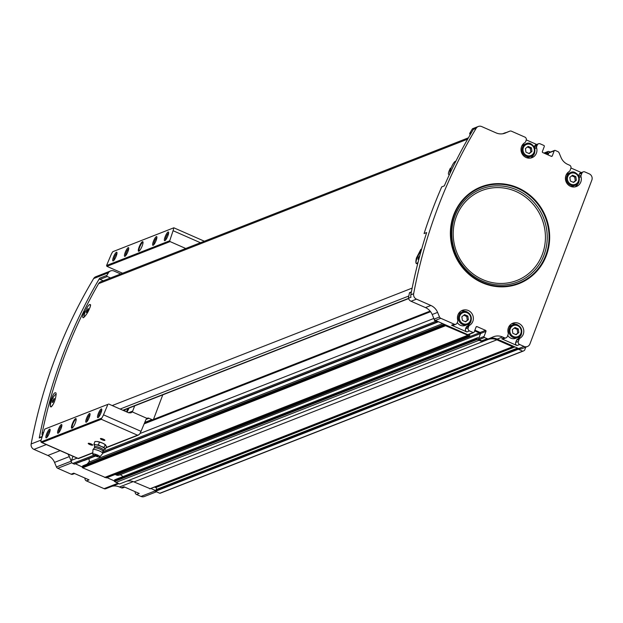 <?xml version="1.0" encoding="UTF-8"?>
<svg xmlns="http://www.w3.org/2000/svg" width="623" height="623" viewBox="0 0 623 623"><rect width="100%" height="100%" fill="white"/><g stroke="black" fill="none" stroke-linecap="round" stroke-linejoin="round"><path stroke-width="0.93" d="M449.128 174.526C447.851 174.635 448.272 172.501 450.382 168.124M416.592 263.459A6.658 1.526 -66.3 0 0 416.771 263.615A6.658 1.526 -66.3 0 0 417.052 263.63M416.927 263.693C415.72 263.879 415.549 261.995 416.405 258.039L420.899 249.286M42.465 435.929A4.766 4.517 -111.4 0 1 42.162 432.985A514.785 488.183 -111.4 0 1 98.582 283.675A4.766 4.517 -111.4 0 1 100.77 281.767L468.426 137.808M56.148 394.188C55.463 400.005 53.819 404.241 51.234 406.889C50.027 407.076 49.856 405.191 50.712 401.235C52.784 394.608 54.544 391.859 55.984 392.981L56.148 394.188M90.537 304.686L90.545 305.667C88.879 310.97 86.511 314.989 83.435 317.722C82.166 317.839 82.579 315.705 84.689 311.321M90.576 304.849A6.658 1.526 -66.3 0 0 90.413 304.709A6.658 1.526 -66.3 0 0 90.179 304.686M50.899 406.655A6.658 1.526 -66.3 0 0 51.078 406.811A6.658 1.526 -66.3 0 0 51.359 406.827M506.047 337.83L503.423 338.857A2.383 2.258 -111.4 0 1 501.733 338.819L517.02 345.539A2.383 2.258 -111.4 0 1 515.719 342.432L516.529 340.275L519.161 339.247A2.227 2.11 -111.4 0 1 520.026 338.196A8.34 7.912 -111.4 0 0 522.938 327.496A8.34 7.912 -111.4 0 0 512.799 323.228A8.34 7.912 -111.4 0 0 508.181 332.994A2.227 2.11 -111.4 0 1 508.119 334.395L507.301 336.545A2.383 2.258 -111.4 0 1 504.357 337.783L502.535 336.988A12.709 12.055 -111.4 0 0 493.517 336.755A12.709 12.055 -111.4 0 0 493.245 336.864L488.891 338.702A2.383 2.258 -111.4 0 1 487.147 338.678L484.492 337.51A0.794 0.755 -111.4 0 1 484.055 336.467L485.979 331.397A0.794 0.755 -111.4 0 0 485.543 330.361L477.047 326.623A0.794 0.755 -111.4 0 0 476.065 327.036L474.15 332.114A0.794 0.755 -111.4 0 1 473.729 332.542L468.332 334.652A0.794 0.755 -111.4 0 1 467.772 334.644L435.384 320.401A2.383 2.258 -111.4 0 1 434.122 319.101L432.198 314.506A12.709 12.055 -111.4 0 0 425.478 307.591L411.071 301.259A4.766 4.517 -111.4 0 1 408.408 298.269A514.785 488.183 -111.4 0 1 409.397 293.051A0.794 0.755 -111.4 0 1 409.848 292.499L411.39 291.891M470.147 134.436A0.794 0.755 -111.4 0 1 469.765 133.275A514.785 488.183 -111.4 0 1 472.444 128.805A4.766 4.517 -111.4 0 1 472.904 128.587L478.3 126.477A4.766 4.517 -111.4 0 1 481.68 126.562L496.087 132.894A12.709 12.055 -111.4 0 0 505.105 133.127A12.709 12.055 -111.4 0 0 505.378 133.018L509.731 131.18A2.383 2.258 -111.4 0 1 511.475 131.204L524.893 137.107A2.383 2.258 -111.4 0 1 526.194 140.214L525.656 141.639A2.227 2.11 -111.4 0 1 524.784 142.69A8.34 7.912 -111.4 0 0 521.879 153.39A8.34 7.912 -111.4 0 0 532.011 157.658A8.34 7.912 -111.4 0 0 536.637 147.9A2.227 2.11 -111.4 0 1 536.691 146.498L537.236 145.066A2.383 2.258 -111.4 0 1 540.18 143.827L543.856 145.447A0.794 0.755 -111.4 0 1 544.292 146.483L542.376 151.56A0.794 0.755 -111.4 0 0 542.812 152.596L551.3 156.326A0.794 0.755 -111.4 0 0 552.282 155.914L554.205 150.836A0.794 0.755 -111.4 0 1 555.186 150.423L557.842 151.591A2.383 2.258 -111.4 0 1 559.104 152.892L561.027 157.487A12.709 12.055 -111.4 0 0 567.748 164.41L569.57 165.204A2.383 2.258 -111.4 0 1 570.87 168.319L570.061 170.468A2.227 2.11 -111.4 0 1 569.196 171.52A8.34 7.912 -111.4 0 0 566.284 182.22A8.34 7.912 -111.4 0 0 576.423 186.487A8.34 7.912 -111.4 0 0 581.041 176.722A2.227 2.11 -111.4 0 1 581.103 175.32L581.913 173.171A2.383 2.258 -111.4 0 1 584.857 171.925L589.249 173.856A4.766 4.517 -111.4 0 1 591.85 180.078L529.924 343.951A4.766 4.517 -111.4 0 1 524.036 346.435L519.644 344.511A2.383 2.258 -111.4 0 1 518.344 341.396L519.161 339.247M503.625 133.595L504.334 133.299A2.383 2.258 -111.4 0 1 504.435 133.252M103.239 280.802L99.992 279.377L107.273 276.526A0.794 0.755 -111.4 0 1 106.891 275.374A514.785 488.183 -111.4 0 1 108.441 272.765A4.766 4.517 -111.4 0 1 113.978 271.021L120.691 273.972M107.273 276.526L110.512 277.951M67.907 454.05A12.709 12.055 -111.4 0 1 69.324 456.604L71.232 461.168A2.461 2.336 -111.4 0 0 71.318 461.355A2.383 2.258 -111.4 0 1 71.466 460.35L73 456.293M408.408 298.269L410.985 297.257A4.766 4.517 -111.4 0 1 410.83 294.819A514.785 488.183 -111.4 0 1 426.669 232.558L424.084 233.57A514.785 488.183 -111.4 0 1 441.723 186.884L444.308 185.88A514.785 488.183 -111.4 0 1 473.332 129.413A4.766 4.517 -111.4 0 1 475.022 127.793L472.444 128.805M455.888 324.233L453.264 325.261A2.383 2.258 -111.4 0 1 451.574 325.214L466.861 331.934A2.383 2.258 -111.4 0 1 465.56 328.827L466.097 327.402L468.722 326.374A2.227 2.11 -111.4 0 1 469.586 325.323A8.34 7.912 -111.4 0 0 472.499 314.623A8.34 7.912 -111.4 0 0 462.359 310.355A8.34 7.912 -111.4 0 0 457.741 320.113A2.227 2.11 -111.4 0 1 457.679 321.523L457.142 322.948A2.383 2.258 -111.4 0 1 454.198 324.186L440.78 318.291A2.383 2.258 -111.4 0 1 439.519 316.99L437.595 312.396A12.709 12.055 -111.4 0 0 430.875 305.472L416.468 299.141A4.766 4.517 -111.4 0 1 413.649 293.721A514.785 488.183 -111.4 0 1 476.151 128.307A4.766 4.517 -111.4 0 1 478.3 126.477M531.964 151.444L531.419 147.822L528.156 146.382L525.423 148.562L525.96 152.183L529.231 153.624L531.964 151.444L528.857 153.46M518.827 332.542L518.289 328.921L515.019 327.488L512.285 329.668L512.83 333.289L516.093 334.722L518.827 332.542L515.727 334.559M576.368 180.265L575.831 176.644L572.56 175.211L569.827 177.391L570.364 181.013L573.635 182.446L576.368 180.265L573.269 182.282M468.395 319.669L467.85 316.048L464.587 314.615L461.853 316.796L462.391 320.417L465.661 321.85L468.395 319.669L465.288 321.686M468.722 326.374L468.185 327.799A2.383 2.258 -111.4 0 0 469.485 330.906L473.169 332.526L467.772 334.644M473.729 332.542A0.794 0.755 -111.4 0 1 473.169 332.526M156.443 491.796L144.357 496.523A4.766 4.517 -111.4 0 1 140.977 496.438L136.585 494.506A2.383 2.258 -111.4 0 1 135.191 491.711M124.779 487.131L122.988 487.832A2.383 2.258 -111.4 0 1 121.298 487.786L119.476 486.984L133.213 481.61M112.085 486.252A12.709 12.055 -111.4 0 1 119.476 486.984M105.778 488.72L118.705 483.658L105.832 488.697A2.383 2.258 -111.4 0 1 104.088 488.673L86.426 480.909A2.383 2.258 -111.4 0 1 85.032 478.114M74.612 473.535L72.829 474.228A2.383 2.258 -111.4 0 1 71.139 474.189L57.752 468.301A2.461 2.336 -111.4 0 1 56.444 466.962L54.536 462.391L69.324 456.604M110.59 270.935L95.81 276.721A4.766 4.517 -111.4 0 0 93.652 278.559A514.785 488.183 -111.4 0 0 31.15 443.965A4.766 4.517 -111.4 0 0 33.977 449.393L47.815 455.475A12.709 12.055 -111.4 0 1 54.536 462.391M136.585 494.506L139.217 493.478L123.93 486.758L121.298 487.786M160.204 493.229A6.355 6.028 -111.4 0 1 160.158 493.252A6.355 6.028 -111.4 0 1 160.111 493.268A0.475 0.452 -111.4 0 1 159.776 493.26L155.431 491.345L155.524 490.542L150.867 488.494M86.426 480.909L89.058 479.881L73.763 473.161L71.139 474.189M527.416 346.528L522.019 348.639A4.766 4.517 -111.4 0 1 518.64 348.553L513.064 346.1L512.612 346.746L496.866 339.823A12.709 12.055 -111.4 0 0 487.848 339.59A12.709 12.055 -111.4 0 0 487.575 339.699L119.484 484.001L114.531 481.501A0.639 0.6 -111.4 0 1 114.25 480.847L107 477.662M106.86 477.607A0.639 0.6 -111.4 0 1 106.237 477.849L82.68 467.818A0.639 0.6 -111.4 0 1 82.329 466.985L75.43 463.785M548.069 154.901L548.801 152.954A0.794 0.755 -111.4 0 1 549.221 152.526L554.618 150.408M526.287 139.902L536.699 144.481M570.964 168.008L581.384 172.587M488.79 338.741L483.495 340.812A2.383 2.258 -111.4 0 1 481.75 340.789L479.095 339.621A0.794 0.755 -111.4 0 1 478.659 338.585L480.574 333.507A0.794 0.755 -111.4 0 0 480.629 333.235A3.972 3.769 -111.4 0 1 479.235 332.916L474.609 330.883M504.498 133.229A2.383 2.258 -111.4 0 1 506.008 132.637M548.567 153.57L548.326 153.297A0.475 0.452 -111.4 0 0 548.162 153.18L547.477 152.534L547.757 151.786A0.639 0.6 -111.4 0 1 548.442 151.42L550.522 152.012M525.757 347.175L524.605 350.227A6.355 6.028 -111.4 0 1 522.985 351.17A0.475 0.452 -111.4 0 1 522.65 351.162L518.305 349.254L518.398 348.452M482.358 341.902L477.405 339.403A0.639 0.6 -111.4 0 1 477.156 338.624L477.607 337.705L478.347 337.939A0.475 0.452 -111.4 0 0 478.542 337.978L478.892 337.97M513.064 346.1L497.138 339.099A12.709 12.055 -111.4 0 0 489.6 338.398M469.68 334.13L469.797 335.392A0.639 0.6 -111.4 0 1 469.111 335.758L445.554 325.72A0.639 0.6 -111.4 0 1 445.204 324.887L445.258 324.747M42.302 436.419L39.701 437.439A0.794 0.755 -111.4 0 0 39.241 438A514.785 488.183 -111.4 0 1 99.618 278.224L106.891 275.374M150.127 488.697L133.992 481.922A12.709 12.055 -111.4 0 0 126.742 481.151M95.381 455.966L74.635 464.088A0.639 0.6 -111.4 0 1 74.184 464.08L72.766 463.457A2.383 2.258 -111.4 0 1 71.318 461.355M437.899 321.507L437.844 321.655A0.639 0.6 -111.4 0 1 437.058 321.982L435.648 321.359A2.383 2.258 -111.4 0 1 434.192 319.264M467.491 335.369L104.617 477.459M478.822 340.345L115.94 482.443M514.933 346.925L155.719 487.583A1.269 1.207 -111.4 0 1 156.264 489.53L155.524 490.542M155.719 487.583L154.535 487.061M114.25 480.847A0.639 0.6 -111.4 0 1 114.282 480.722L114.959 479.811M119.406 474.999A2.539 2.414 -111.4 0 1 122.56 476.735M119.18 475.084L480.551 333.578L119.258 475.053A3.972 3.769 -111.4 0 1 116.361 475.014L115.138 474.477M444.37 324.349L82.711 465.973L82.384 466.837M82.711 465.973L83.108 465.802M87.095 464.151L88.77 462.227A2.383 2.258 -111.4 0 0 88.489 458.824M95.521 456.028L83.568 460.592M485.543 330.361L480.146 332.472A0.794 0.755 -111.4 0 1 480.629 333.235M480.146 332.472L474.89 330.159M466.097 327.402A2.227 2.11 -111.4 0 1 466.962 326.351L469.586 325.323M461.098 310.994A8.34 7.912 -111.4 0 1 466.175 311.788M470.272 322.247A8.34 7.912 -111.4 0 1 466.962 326.351M458.255 314.202A6.752 6.401 -111.4 0 1 460.311 312.863L462.43 312.037C469.454 307.871 475.31 323.197 467.351 324.614A6.752 6.401 -111.4 0 1 458.435 318.158A6.752 6.401 -111.4 0 1 470.848 315.986A6.752 6.401 -111.4 0 1 467.351 324.614L465.241 325.44A6.752 6.401 -111.4 0 1 457.313 322.504M534.199 147.168L534.604 146.101A2.383 2.258 -111.4 0 1 535.858 144.809L538.49 143.781M533.841 154.013A8.34 7.912 -111.4 0 1 530.648 158.047M521.817 145.977A6.752 6.401 -111.4 0 1 523.881 144.637L525.991 143.804A6.752 6.401 -111.4 0 1 534.417 147.76A6.752 6.401 -111.4 0 1 526.131 156.256A6.752 6.401 -111.4 0 1 525.991 143.804C533.023 139.645 538.879 154.963 530.921 156.381L528.81 157.206A6.752 6.401 -111.4 0 1 526.38 157.627M516.529 340.275A2.227 2.11 -111.4 0 1 517.394 339.231L520.026 338.196M511.53 323.867A8.34 7.912 -111.4 0 1 516.615 324.661M520.703 335.119A8.34 7.912 -111.4 0 1 517.394 339.231M508.687 327.075A6.752 6.401 -111.4 0 1 510.751 325.736L512.861 324.91C519.894 320.744 525.742 336.07 517.783 337.487A6.752 6.401 -111.4 0 1 508.874 331.031A6.752 6.401 -111.4 0 1 521.287 328.866A6.752 6.401 -111.4 0 1 517.783 337.487L515.673 338.312A6.752 6.401 -111.4 0 1 507.745 335.384M578.603 175.99L579.289 174.199A2.383 2.258 -111.4 0 1 580.543 172.914L583.167 171.886M578.245 182.843A8.34 7.912 -111.4 0 1 575.06 186.877M566.229 174.798A6.752 6.401 -111.4 0 1 568.285 173.459L570.403 172.633A6.752 6.401 -111.4 0 1 578.829 176.589A6.752 6.401 -111.4 0 1 570.536 185.086A6.752 6.401 -111.4 0 1 570.403 172.633C577.428 168.467 583.284 183.793 575.325 185.21L573.215 186.036A6.752 6.401 -111.4 0 1 570.793 186.456M463.831 315.215L466.728 316.492L467.85 316.048M466.728 316.492L467.266 320.113M571.805 175.811L574.702 177.088L575.831 176.644M574.702 177.088L575.239 180.709M514.263 328.087L517.16 329.365L518.289 328.921M517.16 329.365L517.697 332.986M527.401 146.989L530.298 148.258L531.419 147.822M530.298 148.258L530.835 151.88M99.992 279.377A0.794 0.755 -111.4 0 1 99.618 278.224M54.1 402.528A6.658 1.526 113.7 0 1 50.665 406.632A6.658 1.526 113.7 0 1 51.95 399.927A6.658 1.526 113.7 0 1 56.031 394.445A6.658 1.526 113.7 0 1 56.14 394.523M52.667 400.807L52.324 402.481L53.002 402.217L54.372 398.595L52.667 400.807L53.547 401.189M84.642 316.718L84.666 316.725A6.658 1.526 113.7 0 1 84.642 316.718A6.658 1.526 113.7 0 1 85.927 310.005A6.658 1.526 113.7 0 1 90 304.53A6.658 1.526 113.7 0 1 90.078 307.341M86.644 310.893L86.301 312.567L86.979 312.302L88.349 308.681L86.644 310.893L87.524 311.274M418.111 262.119A6.658 1.526 113.7 0 1 416.359 263.436A6.658 1.526 113.7 0 1 417.137 257.945A6.658 1.526 113.7 0 1 420.969 251.482M419.871 255.469L418.36 257.603L418.017 259.285L419.147 258.163M450.063 173.147A6.658 1.526 113.7 0 1 451.979 166.014A6.658 1.526 113.7 0 1 455.693 161.334A6.658 1.526 113.7 0 1 455.779 161.38M453.676 165.625L452.096 168.88M54.263 399.109L53.695 398.86M419.193 257.969L418.36 257.603M88.24 309.195L87.672 308.946M185.763 248.491L170.087 241.592L169.713 240.774A629.183 144.575 -66.3 0 0 173.085 230.705A4.766 1.098 -66.3 0 0 173.56 227.901L112.818 251.684A4.766 1.098 -66.3 0 0 110.972 255.025A629.183 144.575 -66.3 0 0 106.58 265.499L106.899 266.333L122.583 273.232M134.669 405.853L132.691 411.102A3.177 3.014 -111.4 0 1 132.247 411.896L146.966 418.368L145.961 419.528A629.183 144.575 113.7 0 1 141.016 431.326A4.766 1.098 113.7 0 1 139.303 434.496L106.019 447.555M101.946 439.737A2.383 0.522 20.7 0 1 100.521 438.53A2.383 0.522 20.7 0 1 102.834 438.974A2.383 0.522 20.7 0 1 104.866 440.173A2.383 0.522 20.7 0 1 101.946 439.737M89.743 444.518A2.383 0.522 20.7 0 1 88.318 443.311A2.383 0.522 20.7 0 1 90.631 443.755A2.383 0.522 20.7 0 1 92.663 444.954A2.383 0.522 20.7 0 1 89.743 444.518M101.658 418.173A4.766 1.098 -66.3 0 0 103.504 414.832A629.183 144.575 -66.3 0 0 107.896 404.366L44.763 429.083A629.183 144.575 -66.3 0 0 41.391 439.153A4.766 1.098 -66.3 0 0 40.916 441.956L101.658 418.173L101.3 419.279L41.967 442.509L78.21 458.442L92.827 452.719M75.36 422.791A5.241 1.207 113.7 0 1 72.019 428.172A5.241 1.207 113.7 0 1 72.704 422.908A5.241 1.207 113.7 0 1 76.123 418.843A5.241 1.207 113.7 0 1 75.36 422.791M61.132 428.359A4.766 1.098 113.7 0 1 58.103 433.258A4.766 1.098 113.7 0 1 58.726 428.468A4.766 1.098 113.7 0 1 61.825 424.777A4.766 1.098 113.7 0 1 61.132 428.359M89.299 417.332A4.766 1.098 113.7 0 1 86.262 422.223A4.766 1.098 113.7 0 1 86.893 417.441A4.766 1.098 113.7 0 1 89.992 413.742A4.766 1.098 113.7 0 1 89.299 417.332M101.035 412.73A4.766 1.098 113.7 0 1 97.998 417.628A4.766 1.098 113.7 0 1 98.629 412.847A4.766 1.098 113.7 0 1 101.728 409.147A4.766 1.098 113.7 0 1 101.035 412.73M49.396 432.954A4.766 1.098 113.7 0 1 46.359 437.852A4.766 1.098 113.7 0 1 46.99 433.063A4.766 1.098 113.7 0 1 50.089 429.372A4.766 1.098 113.7 0 1 49.396 432.954M142.215 245.859A5.241 1.207 113.7 0 1 138.874 251.24A5.241 1.207 113.7 0 1 139.56 245.976A5.241 1.207 113.7 0 1 142.978 241.919A5.241 1.207 113.7 0 1 142.215 245.859M127.988 251.427A4.766 1.098 113.7 0 1 124.958 256.326A4.766 1.098 113.7 0 1 125.581 251.536A4.766 1.098 113.7 0 1 128.681 247.845A4.766 1.098 113.7 0 1 127.988 251.427M156.155 240.4A4.766 1.098 113.7 0 1 153.118 245.291A4.766 1.098 113.7 0 1 153.749 240.509A4.766 1.098 113.7 0 1 156.848 236.81A4.766 1.098 113.7 0 1 156.155 240.4M167.891 235.806A4.766 1.098 113.7 0 1 164.861 240.696A4.766 1.098 113.7 0 1 165.484 235.915A4.766 1.098 113.7 0 1 168.584 232.215A4.766 1.098 113.7 0 1 167.891 235.806M116.252 256.022A4.766 1.098 113.7 0 1 113.222 260.92A4.766 1.098 113.7 0 1 113.845 256.131A4.766 1.098 113.7 0 1 116.945 252.44A4.766 1.098 113.7 0 1 116.252 256.022M173.56 227.901L112.818 251.684M169.713 240.774L106.58 265.499M126.999 412.06A6.355 1.464 -66.3 0 0 129.031 408.065M125.293 409.529A6.355 1.464 -66.3 0 0 124.81 411.102M162.767 394.857L153.492 419.404M152.612 419.746A2.383 2.258 -111.4 0 1 151.942 419.567L148.967 418.259L146.008 419.419M146.966 418.368A2.383 2.258 -111.4 0 1 148.967 418.259M40.916 441.956L41.967 442.509M107.896 404.366L44.763 429.083M108.706 404.023L128.665 412.8L130.962 412.839L132.247 411.896M170.087 241.592L106.899 266.333M47.052 437.268A3.909 0.896 113.7 0 1 47.932 433.483A3.909 0.896 113.7 0 1 50.128 430.267M98.691 417.052A3.909 0.896 113.7 0 1 99.571 413.259A3.909 0.896 113.7 0 1 101.767 410.051M86.955 421.646A3.909 0.896 113.7 0 1 87.835 417.854A3.909 0.896 113.7 0 1 90.031 414.645M58.788 432.674A3.909 0.896 113.7 0 1 59.668 428.889A3.909 0.896 113.7 0 1 61.864 425.673M113.908 260.336A3.909 0.896 113.7 0 1 114.796 256.551A3.909 0.896 113.7 0 1 116.984 253.335M165.547 240.12A3.909 0.896 113.7 0 1 166.427 236.327A3.909 0.896 113.7 0 1 168.623 233.119M153.811 244.714A3.909 0.896 113.7 0 1 154.691 240.922A3.909 0.896 113.7 0 1 156.887 237.713M125.644 255.742A3.909 0.896 113.7 0 1 126.531 251.957A3.909 0.896 113.7 0 1 128.72 248.741M139.209 251.03A4.766 1.098 113.7 0 1 139.17 251.014A4.766 1.098 113.7 0 1 140.089 246.21A4.766 1.098 113.7 0 1 143.01 242.285A4.766 1.098 113.7 0 1 143.041 242.308M72.354 427.962A4.766 1.098 113.7 0 1 72.315 427.946A4.766 1.098 113.7 0 1 73.234 423.142A4.766 1.098 113.7 0 1 76.154 419.217A4.766 1.098 113.7 0 1 76.185 419.24M92.329 444.612A1.955 0.428 20.7 0 1 90.016 444.074A1.955 0.428 20.7 0 1 88.785 443.272M104.539 439.838A1.955 0.428 20.7 0 1 102.227 439.293A1.955 0.428 20.7 0 1 100.988 438.491M127.66 410.954L127.38 411.437M127.551 410.9L128.47 408.283M101.175 446.411L98.426 444.869L96.067 444.845A5.56 1.215 20.7 0 1 101.175 446.411A5.56 1.215 20.7 0 1 104.648 448.615L104.15 447.384L101.175 446.411M93.925 444.254L94.423 445.484A5.56 1.215 20.7 0 1 94.322 445.25A5.56 1.215 20.7 0 1 96.067 444.845L93.925 444.254L94.969 441.489L97.328 441.512L102.437 443.07L105.194 444.62L106.408 446.52L105.365 449.284L104.648 448.615A5.56 1.215 20.7 0 1 104.641 449.152L102.826 451.161L102.756 453.318A5.241 1.145 20.7 0 1 102.694 453.474L99.89 456.869A3.816 0.833 20.7 0 1 95.233 455.904A3.816 0.833 20.7 0 1 92.78 454.175A3.816 0.833 20.7 0 1 96.651 454.681A3.816 0.833 20.7 0 1 99.89 456.869M94.992 455.125L97.601 456.114M92.78 454.175L92.913 449.783A5.241 1.145 20.7 0 1 92.975 449.619A5.241 1.145 20.7 0 1 98.239 450.476A5.241 1.145 20.7 0 1 102.756 453.318M104.399 449.339L105.365 449.284M98.426 444.869L99.47 442.104M96.869 441.458A5.56 1.215 20.7 0 1 96.962 441.466L97.328 441.512A5.56 1.215 20.7 0 1 102.437 443.07A5.56 1.215 20.7 0 1 105.155 444.565A5.56 1.215 20.7 0 1 105.342 444.705M104.15 447.384L105.194 444.62L105.91 445.281M96.962 441.466L96.939 441.466A5.56 1.215 20.7 0 1 97.328 441.512M412.146 288.106L112.202 405.557M43.649 432.401L42.162 432.985M467.655 139.147L98.582 283.675M416.468 299.141L411.071 301.259M413.649 293.721L410.83 294.819M476.151 128.307L473.332 129.413M526.637 155.439A5.957 5.654 -111.4 0 1 525.119 145.26A5.957 5.654 -111.4 0 1 534.316 149.302A5.957 5.654 -111.4 0 1 526.637 155.439M513.5 336.545A5.957 5.654 -111.4 0 1 511.989 326.366A5.957 5.654 -111.4 0 1 521.178 330.408A5.957 5.654 -111.4 0 1 513.5 336.545M571.042 184.268A5.957 5.654 -111.4 0 1 569.531 174.09A5.957 5.654 -111.4 0 1 578.72 178.131A5.957 5.654 -111.4 0 1 571.042 184.268M463.068 323.672A5.957 5.654 -111.4 0 1 461.55 313.494A5.957 5.654 -111.4 0 1 470.747 317.535A5.957 5.654 -111.4 0 1 463.068 323.672M517.947 187.819A51.966 49.279 68.6 0 0 450.966 241.335A51.966 49.279 68.6 0 0 531.154 276.596A51.966 49.279 68.6 0 0 517.947 187.819M140.977 496.438L155.329 490.815M104.088 488.673L117.856 483.284M57.752 468.301L71.871 462.772M509.731 131.18L504.334 133.299M505.378 133.018L504.832 133.236M451.574 325.214L454.198 324.186M440.78 318.291L435.384 320.401M466.861 331.934L469.485 330.906M484.492 337.51L479.095 339.621M487.147 338.678L481.75 340.789M430.875 305.472L425.478 307.591M56.444 466.962L71.232 461.168M31.15 443.965L41.126 440.064M39.241 438L42.162 436.855M93.652 278.559L108.441 272.765M518.305 349.254L155.431 491.345M522.65 351.162L159.776 493.26M435.648 321.359L102.811 451.691M93.847 455.203L72.766 463.457M437.058 321.982L102.772 452.89M95.148 455.872L74.184 464.08M445.554 325.72L82.68 467.818M430.594 311.687L144.154 423.85M433.849 318.446L139.918 433.546M77.159 458.123L71.466 460.35M512.612 346.746L149.738 488.845M496.866 339.823L133.992 481.922M548.326 153.297L546.254 154.107M548.162 153.18L546.036 154.013M547.648 152.954L545.522 153.788M547.477 152.534L544.938 153.531M547.757 151.786L544.175 153.196M522.985 351.17L160.111 493.268M518.172 348.763L155.298 490.862M517.526 348.062L156.264 489.53M477.405 339.403L114.531 481.501M477.156 338.624L114.282 480.722M477.436 337.876L114.562 479.975M479.235 332.916L116.361 475.014M469.111 335.758L106.237 477.849M445.204 324.887L82.329 466.985M442.719 323.625L88.77 462.227M438.444 321.748L102.764 453.194M438.374 321.717L102.764 453.139M95.451 455.997L83.638 460.623M47.815 455.475L60.151 450.639M33.977 449.393L46.32 444.557M501.733 338.819L504.357 337.783M502.535 336.988L497.138 339.099M524.036 346.435L518.64 348.553M517.02 345.539L519.644 344.511M439.519 316.99L434.122 319.101M437.595 312.396L432.198 314.506M552.282 155.914L551.269 156.311M554.205 150.836L548.801 152.954M484.055 336.467L478.659 338.585M485.979 331.397L480.574 333.507M477.047 326.623L476.081 327.005M465.56 328.827L468.185 327.799M534.604 146.101L537.236 145.066M534.324 147.425L536.691 146.498M534.744 148.64L536.637 147.9M515.719 342.432L518.344 341.396M579.289 174.199L581.913 173.171M578.728 176.247L581.103 175.32M579.149 177.469L581.041 176.722M515.961 191.471A48.267 45.775 68.6 0 0 453.754 241.179A48.267 45.775 68.6 0 0 528.234 273.933A48.267 45.775 68.6 0 0 515.961 191.471M516.747 189.851A49.949 47.371 68.6 0 0 452.368 241.296A49.949 47.371 68.6 0 0 529.449 275.187A49.949 47.371 68.6 0 0 516.747 189.851M517.682 188.356A51.405 48.75 68.6 0 0 451.426 241.303A51.405 48.75 68.6 0 0 530.749 276.176A51.405 48.75 68.6 0 0 517.682 188.356M471.424 132.629L469.765 133.275M411.312 292.304L409.397 293.051M408.454 298.409L122.863 410.245M408.828 296.003L120.146 409.046M101.3 419.279L137.543 435.212M132.691 411.102L128.525 412.738M151.942 419.567L144.777 422.378M103.504 414.832L141.016 431.326M173.085 230.705L200.45 242.736M126.625 411.896A4.922 1.129 113.7 0 1 127.668 408.602M128.206 409.911L127.793 409.732M128.704 408.836L128.213 408.618M103.301 450.211A4.68 1.02 20.7 0 0 99.368 447.485A4.68 1.02 20.7 0 0 94.618 446.932L94.346 447.953A4.548 0.997 20.7 0 1 98.917 448.7A4.548 0.997 20.7 0 1 102.826 451.161M548.092 151.444L543.918 153.079M523.032 351.154L160.158 493.252M512.838 346.754L149.964 488.853M477.607 337.705L114.733 479.803M469.462 335.735L106.588 477.825M444.246 324.295L82.882 465.802M438.491 321.764L102.764 453.233M95.568 456.052L83.864 460.631M437.51 321.998L102.764 453.077M430.111 311.087L144.552 422.9M505.191 132.785L502.629 133.789M488.845 338.717L483.44 340.836M509.785 131.165L504.381 133.275M408.532 298.619L123.144 410.37M50.665 406.632L51.078 406.811M90 304.53L90.413 304.709M416.359 263.436L416.771 263.615M138.345 435.134L105.91 447.836M92.819 452.96L78.35 458.621M41.585 442.478L78.319 458.629M173.809 227.784L204.344 241.21M126.586 411.881L127.645 408.61M94.914 455.047L96.028 455.904L97.718 456.106M97.795 456.075L96.16 455.958L94.875 454.977M94.346 447.953L92.975 449.619M94.618 446.932L94.322 445.25"/></g></svg>
